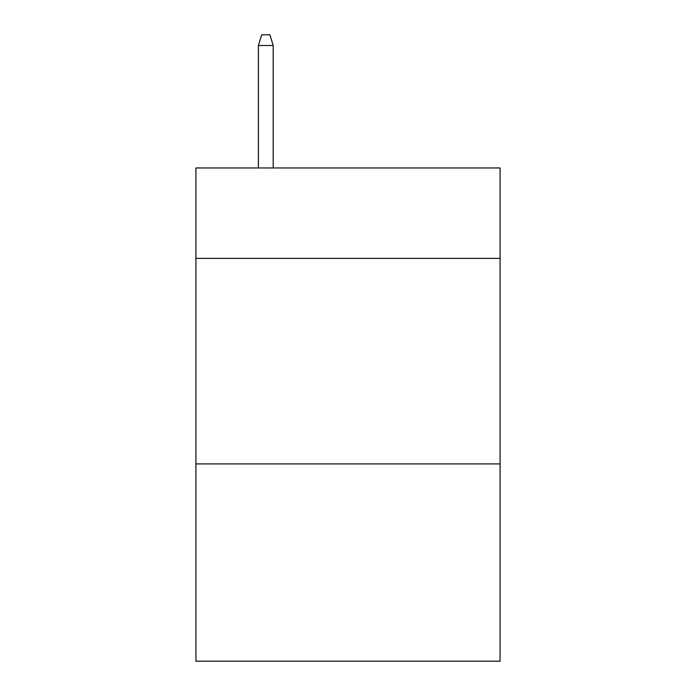 <?xml version="1.0" encoding="UTF-8"?>
<svg xmlns="http://www.w3.org/2000/svg" width="696" height="696" viewBox="0 0 696 696"><rect width="100%" height="100%" fill="white"/><g stroke="black" fill="none" stroke-linecap="round" stroke-linejoin="round"><path stroke-width="1.04" d="M500.076 258.399L500.076 167.971L195.924 167.971L195.924 258.399L500.076 258.399L500.076 661.2L195.924 661.2L195.924 258.399M500.076 463.91L195.924 463.91M273.197 167.971L273.197 45.484L258.399 45.484L258.399 167.971M258.399 45.484L261.687 34.8L269.909 34.8L273.197 45.484"/></g></svg>

